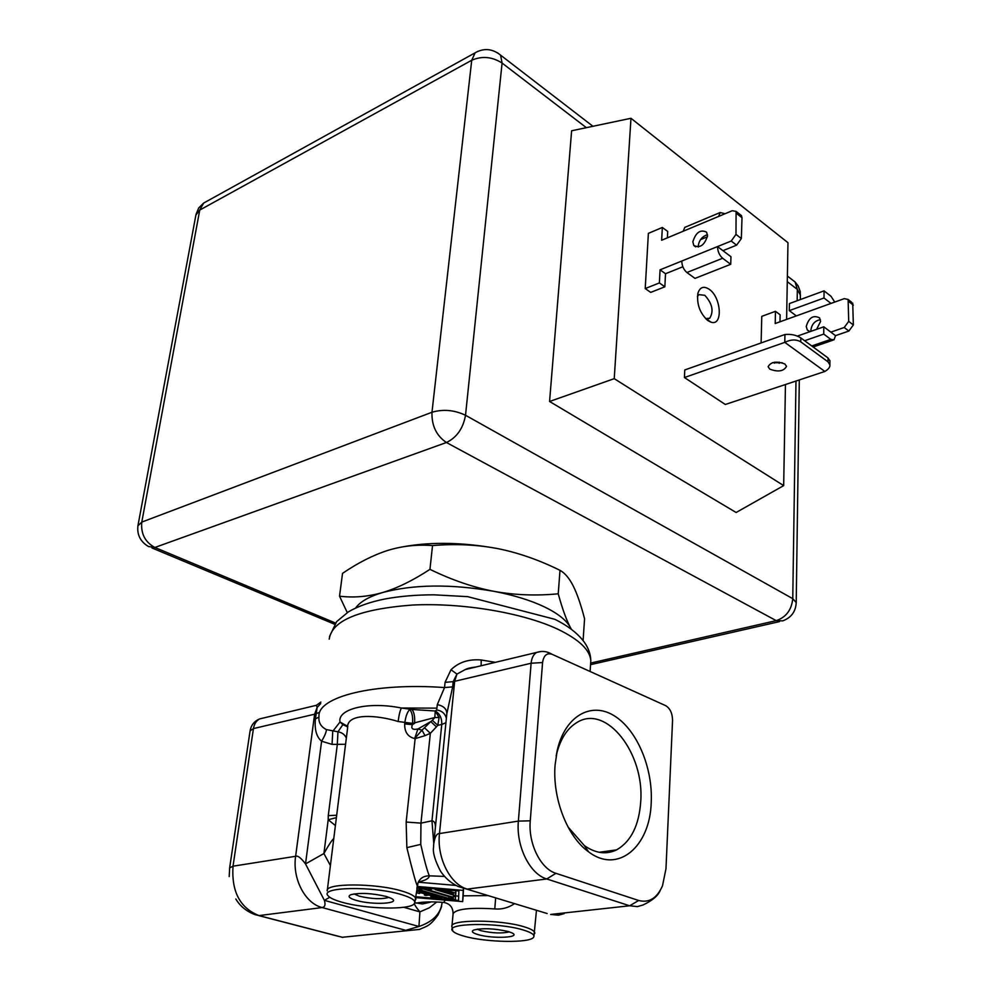 <?xml version="1.0" encoding="UTF-8"?>
<svg xmlns="http://www.w3.org/2000/svg" width="991" height="991" viewBox="0 0 991 991"><rect width="100%" height="100%" fill="white"/><g stroke="black" fill="none" stroke-linecap="round" stroke-linejoin="round"><path stroke-width="1.49" d="M453.395 894.415L440.351 890.525L446.433 891.045L453.432 893.139L453.395 894.415M447.325 890.661L455.575 893.126L455.501 895.691L435.16 889.621L447.325 890.661L447.399 889.968M455.575 893.126L455.81 890.686M458.684 896.161L455.711 895.901M421.807 893.002L419.441 892.804M417.186 892.606L416.48 892.544M455.501 895.691L455.922 890.698M455.786 892.68L455.377 899.456L447.932 898.825L417 889.683L416.914 888.332M416.034 896.756L458.523 900.398L458.883 890.959L417.013 887.366M417.112 886.45L463.243 890.401L462.686 901.624L415.947 897.635M456.046 885.434L418.227 882.201M463.243 890.401L463.404 888.679M418.338 881.965C425.399 880.516 429.066 878.472 429.326 875.833L444.563 876.416M488.129 895.591L463.156 895.827L463.503 888.716M435.421 827.002C435.421 823.149 434.269 821.081 431.965 820.808L441.763 724.483L437.787 725.338L436.399 726.874L430.8 721.584L432.373 720.358L437.787 725.338L439.112 717.571L435.247 710.993L411.959 709.469C414.164 712.207 415.031 716.827 414.572 723.343L412.429 724.619L404.687 723.925C404.489 731.99 407.821 736.87 414.684 738.555L421.993 730.156L425.015 735.644L430.342 733.315L420.964 823.137L420.754 844.382C424.383 860.547 427.245 871.039 429.326 875.833C422.897 875.833 418.871 878.967 417.285 885.223L417.199 885.595C415.687 882.436 412.244 869.788 406.855 847.639L406.149 822.035L420.964 823.137L431.965 820.808L433.761 843.403M495.661 897.883L494.782 908.92C469.796 907.397 455.897 909.007 453.073 913.739C453.036 907.384 449.926 903.619 443.733 902.442C432.609 901.537 423.417 901.76 416.158 903.098C412.875 902.045 414.127 904.969 419.911 911.881L403.746 907.273M463.156 895.827L462.686 901.624M494.782 908.92C501.78 909.589 508.371 907.818 514.564 903.619M404.687 723.925L404.824 722.687C405.74 716.22 407.388 711.835 409.754 709.519C412.083 712.256 413.024 716.877 412.566 723.38L434.826 717.509L435.247 710.993L436.697 709.977C441.8 710.708 445.021 713.458 446.384 718.227M229.677 867.67L250.091 730.85L253.448 728.583L314.618 714.189L295.615 856.298C297.696 855.357 301.004 857.896 305.513 863.917L321.604 741.218L332.059 744.377L332.741 731.37L340.012 721.993C337.188 709.048 368.07 701.194 401.392 708.02C400.054 710.522 398.977 715.019 398.147 721.51L412.566 723.38L412.429 724.619C410.757 728.62 412.59 730.07 417.905 728.992L430.8 721.584L421.993 730.156L417.905 728.992L414.684 738.555M432.373 720.358L434.826 717.509L439.112 717.571M335.404 825.54L328.194 819.743L328.269 815.643L337.274 744.836L337.968 731.816C341.895 732.436 344.695 734.504 346.355 738.01M336.395 817.625L328.194 819.743L323.908 853.536L305.513 863.917L324.367 900.348L329.755 897.264M333.769 838.634C332.096 839.835 328.801 844.803 323.908 853.536L330.399 865.539M430.565 902.169L422.439 903.953L414.845 902.714M436.746 901.996L429.388 907.768L419.911 911.881L418.945 926.486C432.311 921.927 439.942 914.52 441.85 904.275L441.974 903.16M453.073 914.049L451.946 925.978M442.011 902.603L441.85 904.263C440.599 907.843 443.745 902.516 437.997 914.978C429.908 926.151 427.394 925.891 419.466 929.422L342.316 937.275L258.998 915.597C240.033 908.041 231.374 891.566 233.021 866.196L295.615 856.298C292.209 878.72 305.129 903.482 322.162 907.558C324.961 907.087 325.692 904.684 324.367 900.348L418.945 926.486L405.728 930.326L322.162 907.558L258.998 915.597L255.009 914.631C242.869 910.048 237.691 902.194 235.821 898.986M315.733 705.456L316.402 705.307L317.12 707.475L320.688 703.56M547.143 913.529L458.152 886.487C450.88 883.018 444.996 877.902 440.512 871.151C435.024 860.584 432.695 852.656 433.538 847.392L433.674 844.332C434.702 836.986 436.635 833.406 439.484 833.567L454.658 681.238L456.962 674.091L451.016 669.743L445.07 682.341L444.538 687.568C373.867 682.403 317.219 696.933 318.966 716.567L318.941 717.075M451.016 669.743C458.783 662.186 468.854 658.928 481.23 659.981L481.106 665.766M321.604 741.218C316.451 736.908 314.395 729.45 315.435 718.822L318.929 717.125C318.52 722.674 321.01 726.849 326.423 729.599C326.336 732.076 324.738 735.954 321.604 741.218M347.705 726.948L342.874 724.632L337.968 731.816L326.423 729.599M433.81 842.982L446.83 713.731C446.73 708.899 443.547 705.865 437.291 704.626L436.697 709.977M437.291 704.626L444.538 687.568L452.652 686.887L453.184 681.647L445.07 682.341M446.83 713.731L452.652 686.887M546.66 651.942L551.95 654.246C546.784 652.71 543.663 655.485 542.572 662.545L531.114 663.239L453.184 681.647L456.962 674.091L465.237 669.569L475.507 667.104M552.049 654.283L665.667 705.654C670.127 708.379 672.418 713.285 672.555 720.395L665.977 868.723L662.508 885.756C657.021 898.255 649.068 903.16 638.662 900.485L629.657 905.786L546.759 878.967L555.939 873.319C540.615 868.859 528.116 843.477 530.259 820.808L518.38 821.105L439.484 833.567C436.672 857.673 450.199 884.517 467.257 889.088L546.759 878.967C529.776 874.124 515.939 846.116 518.38 821.105L531.114 663.239C531.634 658.049 533.455 654.444 536.577 652.45L541.235 651.459M542.572 662.545L530.259 820.808M555.939 873.319L638.662 900.485M555.096 764.903C552.297 798.201 567.224 836.8 588.58 851.814C617.963 874.421 650.121 846.574 651.223 802.388C652.982 767.294 636.532 728.942 613.627 715.415C590.785 701.566 565.019 716.208 557.276 750.187L555.096 764.903M556.149 755.947L556.397 754.845C560.262 738.989 567.248 728.137 577.319 722.266C606.467 704.254 644.509 753.321 640.743 801.484C639.059 825.392 631.019 841.532 616.613 849.869C606.269 854.849 595.504 853.412 584.331 845.558L568.029 826.99M398.147 721.51C376.865 714.821 346.156 712.802 347.593 728.051L327.315 890.191M347.804 726.465L340.012 721.993L342.874 724.632L347.333 725.734M425.015 735.644L415.142 738.654L406.149 822.035M341.982 902.219C334.648 900.162 330.04 898.032 328.145 895.827C318.743 886.92 373.149 885.805 401.38 894.576C411.822 897.735 416.158 900.732 414.387 903.569C410.658 910.159 365.952 909.243 341.982 902.219M386.391 896.496C371.972 893.164 360.105 892.569 350.802 894.712C347.345 896.36 349.166 898.255 356.252 900.385C372.591 905.291 402.098 903.668 391.272 898.354L386.391 896.496M388.992 897.351C381.857 899.432 371.959 899.048 359.312 896.198L354.035 893.919M336.692 815.234L328.269 815.643M571.2 629.186L570.382 627.464L571.448 629.359M558.23 593.795C536.106 595.95 514.639 595.12 493.828 591.305C450.794 583.885 413.693 584.306 382.501 592.568C397.143 588.245 412.95 580.503 429.945 569.354C451.772 579.983 473.066 587.304 493.828 591.305C513.697 595.12 530.507 600.298 544.27 606.814C557.772 613.355 566.48 620.242 570.382 627.464C566.369 619.895 562.318 608.672 558.23 593.795L560.002 570.32C538.968 559.952 518.219 552.718 497.742 548.605C477.241 544.678 455.501 543.663 432.534 545.57C417 544.356 402.012 546.004 387.568 550.488C373.062 555.158 358.048 562.777 342.527 573.368L339.529 596.186C353.564 597.92 367.896 596.718 382.501 592.568C369.048 596.594 360.092 601.735 355.608 608.016M583.092 640.545L584.566 618.743C581.011 605.03 577.27 594.166 573.331 586.177C569.391 578.335 564.944 573.046 560.002 570.32M429.945 569.354L432.534 545.57M497.742 548.605C460.171 541.767 426.353 541.594 396.289 548.122M347.259 612.574L339.529 596.186M206.289 201.607L203.651 203.068L199.748 210.055L141.787 522.096C140.734 533.703 145.095 542.164 154.869 547.466L148.439 546.499C140.425 541.718 136.907 534.818 137.922 525.787L141.787 522.096L431.977 412.256C431.58 425.635 436.399 435.706 446.433 442.506L776.226 620.639C786.074 617.269 791.586 609.948 792.763 598.663L796.207 602.578C795.761 611.62 791.252 617.715 782.667 620.886L776.226 620.639L590.772 663.041M800.48 295.281L797.334 289.384L787.275 281.667M799.303 379.937L796.207 603.209M497.507 52.808L500.579 55.137L502.09 63.065C492.155 56.722 482.047 55.781 471.728 60.253L431.977 412.256C443.188 408.986 454.374 409.989 465.522 415.266L792.763 598.663L795.984 381.04M592.952 126.291L500.579 55.137C492.539 48.658 484.054 47.865 475.147 52.758L471.728 60.253L199.748 210.055L195.908 214.985L138.009 525.317M786.606 319.412L787.969 242.696L630.982 118.288L571.621 130.775L549.571 401.479L614.234 378.661L783.67 485.615L785.454 384.533M783.67 485.615L736.127 512.496L549.571 401.479M196.02 214.428L198.683 207.974L203.651 203.068L477.885 51.297M630.982 118.288L614.234 378.661M709.147 289.236C703.647 285.742 699.894 287.117 697.875 293.361C696.586 304.225 699.931 313.305 707.908 320.626L711.018 322.174C723.133 326.423 721.386 297.263 709.147 289.236M761.113 342.936L761.769 316.327L775.47 311.323L780.128 314.779L779.991 321.79M685.945 226.889L684.769 227.385L683.22 231.225L661.654 240.243L662.335 227.459L648.374 233.368L645.215 288.567L659.374 282.93L660.068 269.825L665.518 273.727L664.85 286.795L650.703 292.395L645.215 288.567M684.434 377.534L784.785 342.366L824.871 371.452L725.313 404.477L684.434 377.534L684.769 369.953L784.922 334.512C790.991 333.917 796.293 335.045 800.815 337.919L828.067 357.986L829.913 360.959M697.416 296.458L698.915 294.649L704.799 295.293C712.343 303.605 713.966 311.273 709.692 318.272L705.567 318.594M779.211 362.124L779.186 363.325M852.718 303.085L853.35 324.949L848.866 331.044L835.512 335.652L830.842 332.134L844.221 327.488L848.717 321.381L848.11 299.468L851.603 302.218M811.034 331.291L810.911 329.941C811.827 324.094 814.986 320.663 820.399 319.672M848.11 299.468L844.27 298.638L775.21 323.512L775.47 311.323M774.392 363.14L774.405 362.248M816.609 329.334L820.598 321.381L819.545 317.888C813.314 314.742 808.879 317.603 806.24 326.46L807.306 330.003L810.056 331.638M796.343 315.906L789.294 310.629L789.418 303.568L824.054 290.871L824.004 297.994L831.003 303.419M824.054 290.871L831.04 296.309L834.732 302.069M835.512 335.652L834.026 339.814L830.805 339.393L823.744 334.091L823.794 326.807L830.842 332.134M797.371 336.098L823.794 326.807M804.642 340.731L823.744 334.091M789.294 310.629L824.004 297.994M684.769 227.385L720.147 212.532L718.661 216.41L732.25 210.724L736.102 211.405L735.979 234.396L731.222 241.036L717.521 246.573C717.682 251.441 719.392 255.344 722.65 258.267L730.714 264.312L730.962 256.731L722.922 250.661L736.61 245.161L741.355 238.546L735.979 234.396M730.714 264.312L695.001 278.384L686.899 272.513C683.617 269.663 681.919 265.836 681.808 261.029L660.068 269.825M692.845 241.816L693.799 245.483C699.98 248.456 704.551 245.223 707.524 235.784L706.583 232.167C700.402 229.169 695.818 232.389 692.845 241.816M662.335 227.459L667.711 231.448L667.377 237.852M665.518 273.727L682.849 266.765M736.102 211.405L741.454 215.604L741.999 217.723L741.355 238.546M741.454 215.604L740.351 214.737M698.283 247.007L698.246 245.842C699.2 240.082 702.272 236.366 707.487 234.681M664.85 286.795L659.374 282.93M722.922 250.661L717.521 246.573L681.808 261.029M720.147 212.532L725.065 213.722M700.538 239.636L707.413 236.812M782.271 362.743L772.509 362.669M769.784 369.135C778.146 372.244 783.732 371.315 786.52 366.373L784.884 363.994C776.51 360.873 770.924 361.777 768.112 366.72L769.784 369.135M824.871 371.452C828.563 369.209 830.235 367.004 829.888 364.861L828.042 361.851L800.753 341.845C796.231 339.195 790.905 339.368 784.785 342.366L784.922 334.512M523.174 929.967C531.486 932.469 534.979 934.86 533.641 937.152C530.643 943.321 485.739 942.552 463.85 936.099C458.015 934.463 454.336 932.779 452.8 931.045C443.869 923.042 497.779 922.039 523.174 929.967M508.222 931.515C494.224 928.394 482.716 927.91 473.686 930.053C470.985 931.416 472.472 932.94 478.133 934.624C492.688 939.022 521.91 937.659 512.074 932.952L508.222 931.515M509.349 931.85C501.966 933.633 492.539 933.249 481.044 930.71L477.204 929.174M435.16 889.621L435.222 888.927M453.469 895.084L453.345 896.322L455.464 896.954L455.86 892.705M455.464 896.954L455.377 899.456M416.938 888.06L429.066 889.1L429.14 888.407M429.066 889.1L431.234 889.745L431.345 888.605M431.234 889.745L426.675 889.348L453.321 897.276L453.345 896.322M453.283 898.837L453.308 897.896L423.64 889.088L419.069 888.704L419.131 889.67L448.812 898.453L453.283 898.837M448.985 896.62L448.812 898.453M419.23 888.716L419.131 889.67M417.211 889.745L417.087 890.983L441.961 898.317L442.085 897.103M441.961 898.317L433.017 897.549L430.887 896.929L431.011 895.715M430.887 896.929L436.87 897.437L428.868 895.084L425.895 895.455L424.383 895.009L424.507 893.795M424.383 895.009L427.356 894.638L419.28 892.259L419.366 893.535L419.49 892.321M419.366 893.535L417.211 892.903L417.087 890.983M445.293 900.138L443.733 902.442M435.272 711.241L435.594 711.241C439.93 713.892 441.974 718.314 441.763 724.483L445.925 722.712M411.959 709.469L401.392 708.02L436.672 708.131M424.755 728.038L430.354 733.315L436.399 726.874M420.754 844.382L406.855 847.639M327.228 890.897C324.689 882.944 376.035 882.969 402.197 891.132C410.881 893.746 415.415 896.322 415.824 898.862L415.774 899.518M441.924 903.742L442.023 902.454L441.924 903.742M452.8 931.045L451.884 926.61C449.084 919.326 500.17 919.289 523.867 926.734C530.767 928.79 534.409 930.834 534.781 932.865L534.756 933.448M590.562 664.478L590.809 660.625C589.992 649.923 579.004 639.455 557.871 629.248C523.025 612.81 462.339 602.54 412.244 605.055C359.56 609.093 331.886 620.44 329.223 639.121M229.194 876.589L229.652 867.881L233.021 866.196L253.448 728.583C254.229 724.025 256.248 720.816 259.531 718.946L263.928 717.893M319.523 712.368L314.618 714.189L317.12 707.475L315.435 718.822M481.23 659.981L495.389 662.335M660.08 890.711C657.925 895.876 652.227 900.646 642.998 904.994L637.448 906.604L629.657 905.786L550.649 914.445L558.528 915.188L564.189 913.603M345.562 744.266L332.059 744.377M335.503 623.042L154.869 547.466L446.433 442.506C456.777 437.526 463.144 428.446 465.522 415.266L502.09 63.065L586.375 127.678M797.173 300.731L797.334 289.384L795.092 281.989L791.871 279.512M853.338 305.129L848.717 301.512M853.35 324.949L848.717 321.381M848.866 331.044L844.221 327.488M811.74 345.958L830.805 339.393M718.661 216.41L683.22 231.225M686.899 272.513L722.65 258.267M736.61 245.161L731.222 241.036M741.999 217.723L736.66 213.523M800.753 341.845L800.815 337.919M828.067 357.986L828.042 361.851M418.029 882.832L414.721 902.974M536.478 910.283L533.876 936.693M329.52 636.482L336.643 621.617L348.423 611.843C358.085 606.207 370.2 601.933 384.781 599.022C399.67 596.248 416.047 594.848 433.922 594.823L467.665 596.644L554.849 619.313C568.066 625.841 577.902 633.484 584.368 642.267C588.481 648.164 590.636 654.283 590.809 660.625L590.103 671.489M320.886 702.074L316.402 705.295L259.531 718.946C254.315 721.2 251.181 725.078 250.128 730.59M465.275 669.557C467.467 668.38 470.985 667.538 475.829 667.03M465.237 669.569L536.577 652.45C541.966 650.653 547.094 651.248 551.95 654.246M584.331 845.558L588.58 851.814M556.397 754.845L557.276 750.187M616.613 849.869L599.047 852.285M342.898 937.424L342.155 937.3M258.812 915.622L338.265 936.297M779.459 621.617L590.549 664.664M787.374 276.043L795.092 281.989L798.139 285.879L800.195 291.441L800.418 299.53M151.957 547.961L334.611 624.243M706.112 318.78L711.018 322.174M706.484 319.474L709.692 318.272M832.935 340.186L813.153 346.999M807.306 330.003L809.176 331.39M693.799 245.483L695.632 246.858M829.925 360.451L829.901 364.861"/></g></svg>
